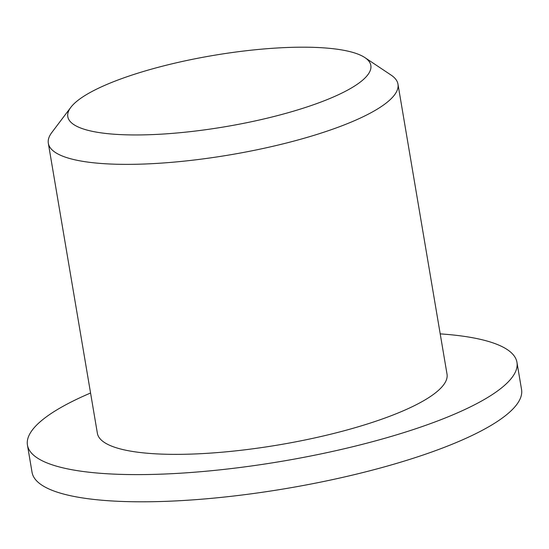 <?xml version="1.0" encoding="UTF-8"?>
<svg xmlns="http://www.w3.org/2000/svg" width="549" height="549" viewBox="0 0 549 549"><rect width="100%" height="100%" fill="white"/><g stroke="black" fill="none" stroke-linecap="round" stroke-linejoin="round"><path stroke-width="0.82" d="M351.785 87.758A153.665 36.131 170.4 0 1 166.409 133.826A153.665 36.131 170.4 0 1 70.848 107.316A153.665 36.131 170.4 0 1 213.293 55.442A153.665 36.131 170.4 0 1 364.872 57.583A153.665 36.131 170.4 0 1 351.785 87.758M364.872 57.583L391.101 75.089A177.306 41.69 170.4 0 1 397.97 84.155A177.306 41.69 170.4 0 1 375.996 109.903A177.306 41.69 170.4 0 1 182.536 161.303A177.306 41.69 170.4 0 1 48.333 143.296A177.306 41.69 170.4 0 1 51.839 132.474L70.848 107.316M440.209 333.874A248.23 58.366 170.4 0 1 516.952 362.326L521.55 389.516A248.23 58.366 170.4 0 1 490.779 425.564A248.23 58.366 170.4 0 1 219.943 497.518A248.23 58.366 170.4 0 1 32.048 472.305L27.45 445.122A248.23 58.366 170.4 0 1 90.564 393.015M397.97 84.155L447.023 374.157A177.306 41.69 170.4 0 1 425.043 399.905A177.306 41.69 170.4 0 1 231.589 451.299A177.306 41.69 170.4 0 1 97.379 433.291L48.333 143.296M516.952 362.326A248.23 58.366 170.4 0 1 486.181 398.375A248.23 58.366 170.4 0 1 215.345 470.328A248.23 58.366 170.4 0 1 27.45 445.122"/></g></svg>
